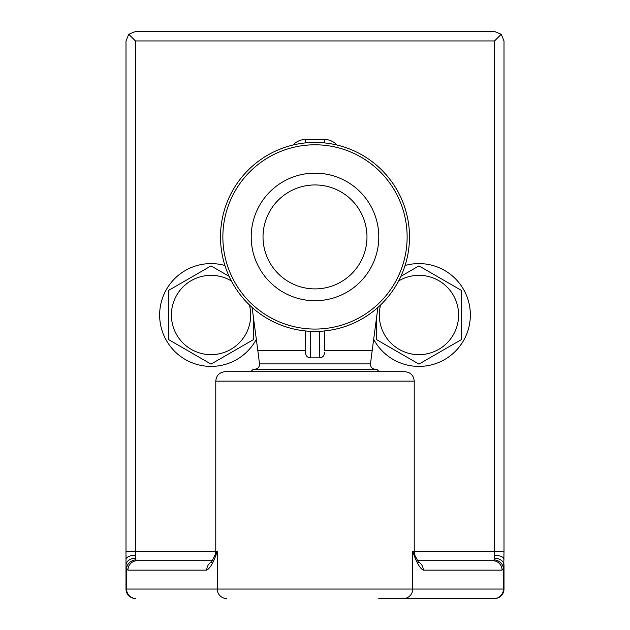 <?xml version="1.0" encoding="UTF-8"?>
<svg xmlns="http://www.w3.org/2000/svg" width="630" height="630" viewBox="0 0 630 630"><rect width="100%" height="100%" fill="white"/><g stroke="black" fill="none" stroke-linecap="round" stroke-linejoin="round"><path stroke-width="0.94" d="M404.775 371.7L225.225 371.7C219.484 372.259 216.334 375.409 215.775 381.15L414.225 381.15C413.666 375.409 410.516 372.259 404.775 371.7M378.787 598.5L494.55 598.5A9.45 9.45 0 0 0 504 589.05L504 565.228A9.45 6.985 180 0 0 494.55 558.235L494.125 559.849L492.755 560.7L417.533 560.7M206.719 570.15C210.436 568.071 213.948 561.771 217.255 551.25L215.114 554.77L215.775 551.25L126 551.25L126 565.228L126.567 568.441L127.937 570.15L206.719 570.15A9.45 9.308 90 0 1 211.924 561.669M212.46 560.7L137.245 560.7A9.45 9.308 90 0 0 127.937 570.15M137.245 560.7L135.875 559.849A9.45 8.489 159.1 0 0 126.567 568.441L126.567 589.05A9.45 9.308 90 0 0 135.875 598.5M135.875 559.849L135.45 558.235A9.45 6.985 180 0 0 126 565.228L126 589.05A9.45 9.45 0 0 0 135.45 598.5M126 551.25L126 40.95L128.764 34.264L135.45 40.95L135.45 558.235M418.06 561.661A9.45 9.308 90 0 1 423.281 570.15L502.063 570.15A9.45 9.308 -90 0 0 492.755 560.7M418.635 562.551L412.745 551.25C416.06 561.771 419.564 568.071 423.281 570.15M502.063 570.15L503.433 568.441A9.45 8.489 -159.1 0 0 494.125 559.849M504 565.228L504 589.05L503.433 589.05L504 551.25L494.55 551.25L494.55 40.95L501.236 34.264L504 40.95L504 551.25M494.55 598.5A9.45 9.45 0 0 0 504 589.05A9.45 9.45 0 0 1 494.55 598.5M128.764 34.264L135.45 31.5L494.55 31.5L501.236 34.264M229.1 276.318L211.05 265.899L168.525 290.446A49.101 49.101 0 0 0 168.525 290.454L168.525 339.546A49.101 49.101 0 0 0 168.525 339.554L211.05 364.101L253.575 339.554A49.101 49.101 0 0 0 253.575 339.546L253.575 318.04M249.409 304.959A39.651 39.651 0 0 1 211.05 354.651A39.651 39.651 0 0 1 171.399 315A39.651 39.651 0 0 1 231.383 280.956M376.425 318.016L376.425 339.546A49.101 49.101 0 0 0 376.425 339.554L418.95 364.101L461.475 339.554A49.101 49.101 0 0 0 461.475 339.546L461.475 290.454A49.101 49.101 0 0 0 461.475 290.446L418.95 265.899L400.9 276.318M398.617 280.956A39.651 39.651 0 0 1 458.601 315A39.651 39.651 0 0 1 418.95 354.651A39.651 39.651 0 0 1 380.591 304.959M224.926 265.498A51.408 51.408 0 0 0 162.69 297.565A51.408 51.408 0 0 0 190.142 361.966A51.408 51.408 0 0 0 256.371 339.263M373.629 339.255A51.408 51.408 0 0 0 439.85 361.966A51.408 51.408 0 0 0 467.31 297.565A51.408 51.408 0 0 0 405.074 265.498M315 184.952A51.975 51.975 0 0 0 263.025 236.927A51.975 51.975 0 0 0 315 288.902A51.975 51.975 0 0 0 366.975 236.927A51.975 51.975 0 0 0 315 184.952M315 173.14A63.788 63.788 0 0 0 259.757 268.821A63.788 63.788 0 0 0 370.243 268.821A63.788 63.788 0 0 0 315 173.14M315 331.427A94.5 94.5 0 0 0 396.837 189.677A94.5 94.5 0 0 0 233.163 189.677A94.5 94.5 0 0 0 315 331.427M305.55 330.955L305.55 352.603C305.676 355.745 307.251 357.493 310.275 357.856L310.275 331.309M319.725 331.309L319.725 357.856C322.749 357.493 324.324 355.745 324.45 352.603L324.442 352.871M324.497 350.327L324.45 330.955L324.45 350.327L372.212 350.327L377.898 307.456M305.55 350.327L257.788 350.327L252.102 307.456M319.725 357.856L310.275 357.856M379.15 371.7L376.787 369.227L253.213 369.227L250.85 371.7M135.45 555.298A9.45 4.048 180 0 0 126 559.346M494.125 598.5A9.45 9.308 -90 0 0 503.433 589.05L217.255 589.05L217.255 551.25L215.775 551.25L215.775 381.15M504 559.346A9.45 4.048 180 0 0 494.55 555.298L494.55 551.25L412.745 551.25L412.745 589.05A9.45 9.308 -90 0 1 403.436 598.5M494.55 558.235L494.55 555.298M337.097 145.05A21.822 18.9 -90 0 0 324.45 139.443L324.45 142.9M324.45 139.443L305.55 139.443L305.55 142.9M305.55 139.443A21.822 18.9 -90 0 0 292.903 145.05M135.45 40.95L494.55 40.95M126 589.05L217.255 589.05A9.45 9.308 90 0 0 226.564 598.5M315 329.065A92.138 92.138 0 0 1 235.21 190.858A92.138 92.138 0 0 1 394.789 190.858A92.138 92.138 0 0 1 315 329.065M372.212 350.327L370.487 363.896L259.513 363.896L257.788 350.327M211.341 562.558L215.121 554.754M414.902 554.762L414.225 551.25L414.225 381.15M259.513 363.896C259.536 367.077 257.977 368.857 254.819 369.227M370.487 363.896C370.464 367.077 372.023 368.857 375.181 369.227"/></g></svg>
